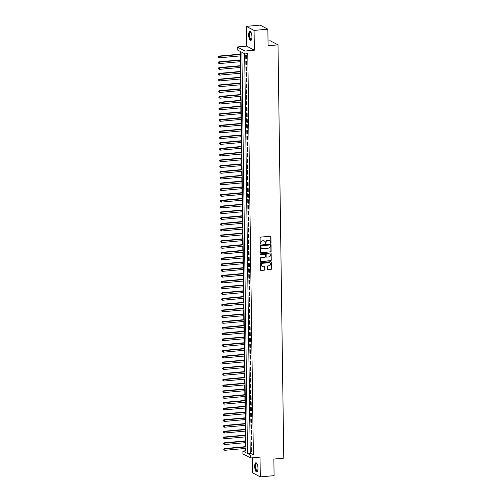 <?xml version="1.0" encoding="UTF-8"?>
<svg xmlns="http://www.w3.org/2000/svg" width="502" height="502" viewBox="0 0 502 502"><rect width="100%" height="100%" fill="white"/><g stroke="black" fill="none" stroke-linecap="round" stroke-linejoin="round"><path stroke-width="0.75" d="M270.634 243.194A0.408 0.37 117.8 0 0 271.011 242.761L270.923 236.737A0.577 0.533 117.8 0 0 270.377 236.222L260.632 237.107A0.577 0.533 117.8 0 0 260.099 237.722L260.187 243.746A0.408 0.37 117.8 0 0 260.94 243.677L260.933 242.893A1.851 1.701 117.8 0 1 262.64 240.922L263.45 240.853A1.851 1.701 117.8 0 1 265.207 242.51L265.219 243.288A0.408 0.37 117.8 0 0 265.602 243.646A0.408 0.37 117.8 0 0 265.978 243.219L265.966 242.441A1.851 1.701 117.8 0 1 267.673 240.471L268.482 240.395A1.851 1.701 117.8 0 1 270.239 242.052L270.252 242.83A0.408 0.37 117.8 0 0 270.634 243.194M270.346 243.081A0.408 0.37 117.8 0 0 270.804 242.648L270.716 236.63A0.577 0.533 117.8 0 0 270.54 236.235M260.281 243.991A0.408 0.37 117.8 0 0 260.733 243.564L260.933 242.893M265.313 243.539A0.408 0.37 117.8 0 0 265.765 243.106L265.966 242.441M257.959 468.222A4.6 1.581 -95.2 0 0 255.913 462.781A4.6 1.581 -95.2 0 0 254.702 466.502A4.6 1.581 -95.2 0 0 256.748 471.943A4.6 1.581 -95.2 0 0 257.959 468.222M251.935 36.746A4.6 1.581 -95.2 0 0 249.889 31.306A4.6 1.581 -95.2 0 0 248.678 35.033A4.6 1.581 -95.2 0 0 250.724 40.474A4.6 1.581 -95.2 0 0 251.935 36.746M267.56 269.298A0.577 0.533 117.8 0 0 268.112 269.812L270.842 269.568A0.577 0.533 117.8 0 0 271.375 268.953L271.281 262.264A0.577 0.533 117.8 0 0 270.735 261.749L260.99 262.634A0.577 0.533 117.8 0 0 260.456 263.249L260.551 269.932A0.577 0.533 117.8 0 0 261.103 270.452L264.403 270.151A0.577 0.533 117.8 0 0 264.937 269.536L264.893 266.675A0.577 0.533 117.8 0 0 264.347 266.154L262.709 266.305A1.55 1.418 117.8 0 1 261.285 264.516A1.55 1.418 117.8 0 1 262.665 263.274L269.078 262.69A1.55 1.418 117.8 0 1 270.503 264.479A1.55 1.418 117.8 0 1 269.122 265.721L268.055 265.822A0.577 0.533 117.8 0 0 267.522 266.436L267.56 269.298M250.611 455.094L250.655 457.981L242.924 453.915L242.88 451.028L246.018 452.678L240.414 51.511L237.277 49.861L237.239 46.975L244.97 51.041L245.007 53.927L241.876 52.277L247.48 453.444L250.611 455.094L253.366 454.843L247.768 53.676L245.007 53.927M267.855 29.166L254.068 30.421L246.338 26.355L260.124 25.1L267.855 29.166L268.087 45.764L278.008 44.86L283.781 458.15L273.854 459.054L274.086 475.645L260.3 476.9L260.023 457.127L250.655 457.981M246.338 26.355L246.614 46.121L254.345 50.187L254.068 30.421M254.345 50.187L244.97 51.041M270.597 251.948A0.577 0.533 117.8 0 0 271.13 251.326L271.036 244.643A0.577 0.533 117.8 0 0 270.484 244.129L260.745 245.014A0.577 0.533 117.8 0 0 260.212 245.629L260.306 252.311A0.577 0.533 117.8 0 0 260.852 252.832L270.39 251.835A0.577 0.533 117.8 0 0 270.923 251.22L270.829 244.537A0.577 0.533 117.8 0 0 270.653 244.141M271.162 253.454L271.249 260.143A0.577 0.533 117.8 0 1 270.716 260.758L260.977 261.642A0.577 0.533 117.8 0 1 260.425 261.122L260.387 258.26A0.577 0.533 117.8 0 1 260.921 257.645L264.874 257.288A0.577 0.533 117.8 0 0 265.407 256.673L265.376 254.771A0.577 0.533 117.8 0 0 264.83 254.257L260.714 254.627A0.408 0.37 117.8 0 1 260.343 254.163A0.408 0.37 117.8 0 1 260.707 253.836L270.609 252.939A0.577 0.533 117.8 0 1 271.162 253.454L271.249 260.143M252.362 457.824L252.569 472.834L260.3 476.9M246.338 58.941L246.287 55.477L245.767 55.201L245.817 58.665L246.338 58.941M246.419 64.714L246.369 61.25L245.848 60.974L245.892 64.438L246.419 64.714M246.501 70.487L246.451 67.023L245.93 66.747L245.974 70.211L246.501 70.487M246.576 76.26L246.532 72.796L246.005 72.52L246.055 75.984L246.576 76.26M246.658 82.027L246.614 78.563L246.087 78.293L246.137 81.757L246.658 82.027M246.739 87.8L246.689 84.336L246.168 84.066L246.218 87.524L246.739 87.8M246.821 93.573L246.771 90.109L246.25 89.833L246.3 93.297L246.821 93.573M246.902 99.346L246.852 95.882L246.331 95.606L246.382 99.07L246.902 99.346M246.984 105.119L246.934 101.655L246.413 101.379L246.457 104.843L246.984 105.119M247.059 110.892L247.015 107.428L246.495 107.152L246.538 110.616L247.059 110.892M247.141 116.665L247.097 113.201L246.57 112.925L246.62 116.389L247.141 116.665M247.222 122.438L247.172 118.974L246.651 118.698L246.702 122.162L247.222 122.438M247.304 128.205L247.254 124.741L246.733 124.471L246.783 127.935L247.304 128.205M247.386 133.978L247.335 130.514L246.815 130.244L246.865 133.701L247.386 133.978M247.467 139.751L247.417 136.287L246.896 136.011L246.94 139.474L247.467 139.751M247.549 145.524L247.499 142.06L246.978 141.784L247.022 145.247L247.549 145.524M247.624 151.297L247.58 147.833L247.053 147.557L247.103 151.02L247.624 151.297M247.706 157.07L247.662 153.606L247.135 153.33L247.185 156.793L247.706 157.07M247.787 162.843L247.737 159.379L247.216 159.103L247.266 162.566L247.787 162.843M247.869 168.616L247.819 165.152L247.298 164.876L247.348 168.339L247.869 168.616M247.95 174.382L247.9 170.918L247.379 170.649L247.43 174.112L247.95 174.382M248.032 180.155L247.982 176.691L247.461 176.422L247.505 179.879L248.032 180.155M248.107 185.928L248.063 182.464L247.542 182.188L247.586 185.652L248.107 185.928M248.189 191.701L248.145 188.237L247.618 187.961L247.668 191.425L248.189 191.701M248.27 197.474L248.22 194.01L247.699 193.734L247.75 197.198L248.27 197.474M248.352 203.247L248.302 199.783L247.781 199.507L247.831 202.971L248.352 203.247M248.434 209.02L248.383 205.556L247.862 205.28L247.913 208.744L248.434 209.02M248.515 214.793L248.465 211.329L247.944 211.053L247.988 214.517L248.515 214.793M248.597 220.56L248.546 217.096L248.026 216.826L248.07 220.29L248.597 220.56M248.672 226.333L248.628 222.869L248.101 222.599L248.151 226.057L248.672 226.333M248.754 232.106L248.71 228.642L248.183 228.366L248.233 231.83L248.754 232.106M248.835 237.879L248.785 234.415L248.264 234.139L248.314 237.603L248.835 237.879M248.917 243.652L248.867 240.188L248.346 239.912L248.396 243.376L248.917 243.652M248.998 249.425L248.948 245.961L248.427 245.685L248.477 249.149L248.998 249.425M249.08 255.198L249.03 251.734L248.509 251.458L248.553 254.922L249.08 255.198M249.155 260.971L249.111 257.507L248.584 257.231L248.634 260.695L249.155 260.971M249.237 266.738L249.193 263.274L248.666 263.004L248.716 266.468L249.237 266.738M249.318 272.511L249.268 269.047L248.747 268.777L248.797 272.235L249.318 272.511M249.4 278.284L249.35 274.82L248.829 274.544L248.879 278.008L249.4 278.284M249.481 284.057L249.431 280.593L248.91 280.317L248.961 283.781L249.481 284.057M249.563 289.83L249.513 286.366L248.992 286.09L249.036 289.554L249.563 289.83M249.645 295.603L249.594 292.139L249.074 291.863L249.117 295.327L249.645 295.603M249.72 301.376L249.676 297.912L249.149 297.636L249.199 301.1L249.72 301.376M249.801 307.142L249.751 303.685L249.23 303.409L249.281 306.873L249.801 307.142M249.883 312.915L249.833 309.452L249.312 309.182L249.362 312.646L249.883 312.915M249.965 318.688L249.914 315.225L249.394 314.955L249.444 318.412L249.965 318.688M250.046 324.461L249.996 320.998L249.475 320.722L249.519 324.185L250.046 324.461M250.128 330.234L250.078 326.771L249.557 326.495L249.601 329.958L250.128 330.234M250.203 336.007L250.159 332.544L249.632 332.268L249.682 335.731L250.203 336.007M250.285 341.78L250.241 338.317L249.714 338.041L249.764 341.504L250.285 341.78M250.366 347.553L250.316 344.09L249.795 343.814L249.845 347.277L250.366 347.553M250.448 353.32L250.398 349.863L249.877 349.587L249.927 353.05L250.448 353.32M250.529 359.093L250.479 355.629L249.958 355.36L250.009 358.823L250.529 359.093M250.611 364.866L250.561 361.402L250.04 361.133L250.084 364.59L250.611 364.866M250.686 370.639L250.642 367.175L250.121 366.899L250.165 370.363L250.686 370.639M250.768 376.412L250.724 372.948L250.197 372.672L250.247 376.136L250.768 376.412M250.849 382.185L250.799 378.721L250.278 378.445L250.329 381.909L250.849 382.185M250.931 387.958L250.881 384.494L250.36 384.218L250.41 387.682L250.931 387.958M251.013 393.731L250.962 390.267L250.442 389.991L250.492 393.455L251.013 393.731M251.094 399.498L251.044 396.04L250.523 395.764L250.567 399.228L251.094 399.498M251.176 405.271L251.125 401.807L250.605 401.537L250.649 405.001L251.176 405.271M251.251 411.044L251.207 407.58L250.68 407.304L250.73 410.768L251.251 411.044M251.333 416.817L251.289 413.353L250.762 413.077L250.812 416.541L251.333 416.817M251.414 422.59L251.364 419.126L250.843 418.85L250.893 422.314L251.414 422.59M251.496 428.363L251.446 424.899L250.925 424.623L250.975 428.087L251.496 428.363M251.577 434.136L251.527 430.672L251.006 430.396L251.056 433.86L251.577 434.136M251.659 439.909L251.609 436.445L251.088 436.169L251.132 439.633L251.659 439.909M251.734 445.676L251.69 442.218L251.169 441.942L251.213 445.406L251.734 445.676M244.656 53.739L250.234 453.199L253.366 454.843M251.245 447.715L251.295 451.179L251.816 451.449L251.772 447.985L251.245 447.715M240.063 51.323L240.1 54.153M240.125 55.917L240.182 59.92M240.207 61.69L240.263 65.693M240.289 67.463L240.339 71.466M240.364 73.229L240.42 77.239M240.445 79.002L240.502 83.012M240.527 84.775L240.583 88.785M240.609 90.548L240.665 94.558M240.69 96.321L240.747 100.331M240.772 102.094L240.822 106.098M240.847 107.867L240.904 111.871M240.929 113.64L240.985 117.644M241.01 119.407L241.067 123.417M241.092 125.18L241.148 129.19M241.173 130.953L241.23 134.963M241.255 136.726L241.311 140.736M241.33 142.499L241.387 146.509M241.412 148.272L241.468 152.275M241.493 154.045L241.55 158.048M241.575 159.818L241.631 163.821M241.657 165.585L241.713 169.594M241.738 171.358L241.795 175.367M241.82 177.131L241.87 181.14M241.895 182.904L241.951 186.913M241.977 188.677L242.033 192.686M242.058 194.45L242.115 198.453M242.14 200.223L242.196 204.226M242.221 205.996L242.278 209.999M242.303 211.762L242.359 215.772M242.378 217.535L242.435 221.545M242.46 223.308L242.516 227.318M242.541 229.081L242.598 233.091M242.623 234.854L242.679 238.864M242.704 240.627L242.761 244.631M242.786 246.4L242.842 250.404M242.868 252.173L242.918 256.177M242.943 257.94L242.999 261.95M243.024 263.713L243.081 267.723M243.106 269.486L243.163 273.496M243.188 275.259L243.244 279.269M243.269 281.032L243.326 285.036M243.351 286.805L243.407 290.809M243.426 292.578L243.483 296.582M243.508 298.351L243.564 302.355M243.589 304.118L243.646 308.128M243.671 309.891L243.727 313.901M243.752 315.664L243.809 319.674M243.834 321.437L243.89 325.447M243.916 327.21L243.966 331.213M243.991 332.983L244.047 336.986M244.072 338.756L244.129 342.759M244.154 344.523L244.21 348.532M244.236 350.296L244.292 354.305M244.317 356.069L244.374 360.078M244.399 361.842L244.455 365.851M244.474 367.615L244.53 371.624M244.556 373.388L244.612 377.391M244.637 379.161L244.694 383.164M244.719 384.934L244.775 388.937M244.8 390.7L244.857 394.71M244.882 396.473L244.938 400.483M244.957 402.246L245.014 406.256M245.039 408.019L245.095 412.029M245.12 413.792L245.177 417.802M245.202 419.565L245.258 423.569M245.283 425.338L245.34 429.342M245.365 431.111L245.422 435.115M245.447 436.878L245.497 440.888M245.522 442.651L245.578 446.661M245.603 448.424L245.635 450.777L245.993 450.965M278.008 44.86L270.277 40.794L268.018 41.001M245.635 450.777L242.88 451.028M246.614 46.121L237.239 46.975M250.234 453.199L247.48 453.444M245.817 58.665L246.331 58.621M245.892 64.438L246.413 64.394M245.974 70.211L246.495 70.161M246.055 75.984L246.576 75.934M246.137 81.757L246.658 81.707M246.218 87.524L246.733 87.48M246.3 93.297L246.815 93.253M246.382 99.07L246.896 99.026M246.457 104.843L246.978 104.799M246.538 110.616L247.059 110.565M246.62 116.389L247.141 116.338M246.702 122.162L247.216 122.111M246.783 127.935L247.298 127.885M246.865 133.701L247.379 133.657M246.94 139.474L247.461 139.43M247.022 145.247L247.542 145.203M247.103 151.02L247.624 150.976M247.185 156.793L247.706 156.743M247.266 162.566L247.781 162.516M247.348 168.339L247.862 168.289M247.43 174.112L247.944 174.062M247.505 179.879L248.026 179.835M247.586 185.652L248.107 185.608M247.668 191.425L248.189 191.381M247.75 197.198L248.264 197.154M247.831 202.971L248.346 202.921M247.913 208.744L248.427 208.694M247.988 214.517L248.509 214.467M248.07 220.29L248.59 220.24M248.151 226.057L248.672 226.013M248.233 231.83L248.747 231.786M248.314 237.603L248.829 237.559M248.396 243.376L248.91 243.332M248.477 249.149L248.992 249.099M248.553 254.922L249.074 254.872M248.634 260.695L249.155 260.645M248.716 266.468L249.237 266.418M248.797 272.235L249.312 272.191M248.879 278.008L249.394 277.964M248.961 283.781L249.475 283.737M249.036 289.554L249.557 289.51M249.117 295.327L249.638 295.276M249.199 301.1L249.72 301.049M249.281 306.873L249.795 306.822M249.362 312.646L249.877 312.595M249.444 318.412L249.958 318.368M249.519 324.185L250.04 324.141M249.601 329.958L250.121 329.914M249.682 335.731L250.203 335.687M249.764 341.504L250.285 341.454M249.845 347.277L250.36 347.227M249.927 353.05L250.442 353M250.009 358.823L250.523 358.773M250.084 364.59L250.605 364.546M250.165 370.363L250.686 370.319M250.247 376.136L250.768 376.092M250.329 381.909L250.843 381.865M250.41 387.682L250.925 387.632M250.492 393.455L251.006 393.405M250.567 399.228L251.088 399.178M250.649 405.001L251.169 404.951M250.73 410.768L251.251 410.724M250.812 416.541L251.333 416.497M250.893 422.314L251.408 422.27M250.975 428.087L251.489 428.043M251.056 433.86L251.571 433.81M251.132 439.633L251.653 439.583M251.213 445.406L251.734 445.356M251.295 451.179L251.816 451.129M269.267 240.514A1.851 1.701 117.8 0 0 268.275 240.282L268.482 240.395M265.759 242.328A1.851 1.701 117.8 0 1 267.466 240.358L268.275 240.282M264.234 240.973A1.851 1.701 117.8 0 0 263.243 240.74L263.45 240.853M260.72 242.786A1.851 1.701 117.8 0 1 262.427 240.816L263.243 240.74M260.482 252.707A0.577 0.533 117.8 0 0 260.645 252.719L270.39 251.835M270.289 245.334A0.408 0.37 117.8 0 0 269.9 244.976L261.354 245.748A0.408 0.37 117.8 0 0 260.977 246.181L260.99 247.003A1.851 1.701 117.8 0 0 262.747 248.659L268.589 248.126A1.851 1.701 117.8 0 0 270.296 246.156L270.289 245.334M261.755 248.427A1.851 1.701 117.8 0 1 260.783 246.896L260.77 246.074A0.408 0.37 117.8 0 1 261.14 245.641L269.693 244.863M260.601 261.517A0.577 0.533 117.8 0 0 260.77 261.529L270.509 260.645A0.577 0.533 117.8 0 0 271.042 260.03M264.993 254.269A0.577 0.533 117.8 0 0 264.623 254.144L260.714 254.627M268.972 256.917A1.55 1.418 117.8 0 0 269.674 254.031A1.55 1.418 117.8 0 0 268.928 253.886L266.669 254.087A0.577 0.533 117.8 0 0 266.135 254.702L266.16 256.604A0.577 0.533 117.8 0 0 266.713 257.118L268.972 256.917M269.568 253.981A1.55 1.418 117.8 0 0 268.721 253.774L268.928 253.886M266.336 256.999A0.577 0.533 117.8 0 1 265.953 256.491L265.928 254.596A0.577 0.533 117.8 0 1 266.462 253.981L268.721 253.774M270.948 253.347A0.577 0.533 117.8 0 0 270.779 252.952M269.712 262.784A1.55 1.418 117.8 0 0 268.871 262.584L269.078 262.69M261.862 266.098A1.55 1.418 117.8 0 1 262.458 263.167L268.871 262.584M260.726 270.327A0.577 0.533 117.8 0 0 260.889 270.34L264.19 270.038A0.577 0.533 117.8 0 0 264.723 269.423L264.686 266.562A0.577 0.533 117.8 0 0 264.51 266.167M267.735 269.693A0.577 0.533 117.8 0 0 267.899 269.706L270.634 269.455A0.577 0.533 117.8 0 0 271.168 268.84L271.074 262.157A0.577 0.533 117.8 0 0 270.898 261.762M240.452 54.116L218.772 56.086L219.292 56.362L219.318 57.805L240.477 55.885M240.452 54.442L219.292 56.362L218.219 56.67L218.433 57.353L218.426 56.776M219.318 57.805L218.433 57.353M218.219 56.67L218.772 56.086M251.571 39.507A3.978 1.368 84.8 0 1 250.128 38.93A3.978 1.368 84.8 0 1 249.337 35.109A3.978 1.368 84.8 0 1 250.9 32.103M250.962 32.21A3.683 1.268 -95.2 0 0 250.693 32.153A3.683 1.268 -95.2 0 0 249.72 35.14A3.683 1.268 -95.2 0 0 251.358 39.495A3.683 1.268 -95.2 0 0 251.615 39.394M250.153 31.344A4.568 1.575 -95.2 0 0 249.13 34.996A4.568 1.575 -95.2 0 0 250.975 40.386M257.595 470.983A3.978 1.368 84.8 0 1 257.526 471.071A3.978 1.368 84.8 0 1 255.581 468.63A3.978 1.368 84.8 0 1 256.02 463.578A3.978 1.368 84.8 0 1 256.924 463.572M256.986 463.685A3.683 1.268 -95.2 0 0 256.717 463.628A3.683 1.268 -95.2 0 0 256.353 463.829A3.683 1.268 -95.2 0 0 255.851 467.964A3.683 1.268 -95.2 0 0 257.382 470.97A3.683 1.268 -95.2 0 0 257.639 470.863M256.177 462.819A4.568 1.575 -95.2 0 0 255.907 463.02A4.568 1.575 -95.2 0 0 255.254 467.889A4.568 1.575 -95.2 0 0 256.999 471.861M240.533 59.889L218.853 61.859L219.374 62.135L219.399 63.578L240.552 61.658M240.533 60.215L219.374 62.135L218.301 62.443L218.514 63.126L218.508 62.549M219.399 63.578L218.514 63.126M218.301 62.443L218.853 61.859M240.609 65.662L218.935 67.632L219.456 67.908L219.474 69.351L240.634 67.425M240.615 65.988L219.456 67.908L218.383 68.216L218.596 68.899L218.59 68.322M219.474 69.351L218.596 68.899M218.383 68.216L218.935 67.632M240.69 71.435L219.016 73.405L219.537 73.681L219.556 75.124L240.715 73.198M240.696 71.755L219.537 73.681L218.458 73.982L218.677 74.672L218.671 74.095M219.556 75.124L218.677 74.672M218.458 73.982L219.016 73.405M240.772 77.208L219.098 79.178L219.619 79.454L219.638 80.897L240.797 78.971M240.778 77.528L219.619 79.454L218.539 79.755L218.759 80.445L218.753 79.868M219.638 80.897L218.759 80.445M218.539 79.755L219.098 79.178M240.853 82.981L219.173 84.951L219.7 85.221L219.719 86.664L240.878 84.744M240.86 83.301L219.7 85.221L218.621 85.528L218.841 86.218L218.828 85.641M219.719 86.664L218.841 86.218M218.621 85.528L219.173 84.951M240.935 88.754L219.255 90.724L219.782 90.994L219.801 92.437L240.96 90.517M240.935 89.074L219.782 90.994L218.703 91.301L218.922 91.991L218.91 91.414M219.801 92.437L218.922 91.991M218.703 91.301L219.255 90.724M241.016 94.527L219.336 96.491L219.857 96.767L219.882 98.21L241.042 96.29M241.016 94.847L219.857 96.767L218.784 97.074L218.997 97.758L218.991 97.181M219.882 98.21L218.997 97.758M218.784 97.074L219.336 96.491M241.092 100.293L219.418 102.264L219.939 102.54L219.958 103.983L241.117 102.063M241.098 100.62L219.939 102.54L218.866 102.847L219.079 103.531L219.073 102.954M219.958 103.983L219.079 103.531M218.866 102.847L219.418 102.264M241.173 106.066L219.499 108.037L220.02 108.313L220.039 109.756L241.198 107.836M241.18 106.393L220.02 108.313L218.947 108.62L219.161 109.304L219.154 108.727M220.039 109.756L219.161 109.304M218.947 108.62L219.499 108.037M241.255 111.839L219.581 113.81L220.102 114.086L220.121 115.529L241.28 113.603M241.261 112.166L220.102 114.086L219.023 114.393L219.242 115.077L219.236 114.5M220.121 115.529L219.242 115.077M219.023 114.393L219.581 113.81M241.337 117.612L219.663 119.583L220.183 119.859L220.202 121.302L241.362 119.376M241.343 117.932L220.183 119.859L219.104 120.16L219.324 120.85L219.318 120.273M220.202 121.302L219.324 120.85M219.104 120.16L219.663 119.583M241.418 123.385L219.738 125.356L220.265 125.632L220.284 127.075L241.443 125.149M241.424 123.705L220.265 125.632L219.186 125.933L219.405 126.623L219.393 126.046M220.284 127.075L219.405 126.623M219.186 125.933L219.738 125.356M241.5 129.158L219.82 131.129L220.34 131.398L220.365 132.842L241.525 130.922M241.5 129.478L220.34 131.398L219.267 131.706L219.481 132.396L219.474 131.819M220.365 132.842L219.481 132.396M219.267 131.706L219.82 131.129M241.581 134.931L219.901 136.902L220.422 137.171L220.441 138.615L241.6 136.695M241.581 135.251L220.422 137.171L219.349 137.479L219.562 138.169L219.556 137.592M220.441 138.615L219.562 138.169M219.349 137.479L219.901 136.902M241.657 140.704L219.983 142.668L220.503 142.945L220.522 144.388L241.682 142.468M241.663 141.024L220.503 142.945L219.43 143.252L219.644 143.936L219.638 143.359M220.522 144.388L219.644 143.936M219.43 143.252L219.983 142.668M241.738 146.471L220.064 148.441L220.585 148.718L220.604 150.161L241.763 148.241M241.744 146.797L220.585 148.718L219.506 149.025L219.725 149.709L219.719 149.132M220.604 150.161L219.725 149.709M219.506 149.025L220.064 148.441M241.82 152.244L220.146 154.214L220.667 154.49L220.685 155.934L241.845 154.014M241.826 152.57L220.667 154.49L219.587 154.798L219.807 155.482L219.801 154.905M220.685 155.934L219.807 155.482M219.587 154.798L220.146 154.214M241.901 158.017L220.221 159.987L220.748 160.263L220.767 161.707L241.926 159.78M241.908 158.337L220.748 160.263L219.669 160.571L219.889 161.255L219.876 160.678M220.767 161.707L219.889 161.255M219.669 160.571L220.221 159.987M241.983 163.79L220.303 165.76L220.83 166.036L220.849 167.48L242.008 165.553M241.983 164.11L220.83 166.036L219.75 166.338L219.97 167.028L219.958 166.451M220.849 167.48L219.97 167.028M219.75 166.338L220.303 165.76M242.064 169.563L220.384 171.533L220.905 171.809L220.93 173.253L242.089 171.326M242.064 169.883L220.905 171.809L219.832 172.111L220.045 172.801L220.039 172.224M220.93 173.253L220.045 172.801M219.832 172.111L220.384 171.533M242.14 175.336L220.466 177.306L220.987 177.576L221.005 179.019L242.165 177.099M242.146 175.656L220.987 177.576L219.914 177.884L220.127 178.574L220.121 177.997M221.005 179.019L220.127 178.574M219.914 177.884L220.466 177.306M242.221 181.109L220.547 183.079L221.068 183.349L221.087 184.792L242.246 182.872M242.228 181.429L221.068 183.349L219.989 183.657L220.209 184.347L220.202 183.77M221.087 184.792L220.209 184.347M219.989 183.657L220.547 183.079M242.303 186.882L220.629 188.846L221.15 189.122L221.169 190.565L242.328 188.645M242.309 187.202L221.15 189.122L220.071 189.43L220.29 190.114L220.284 189.536M221.169 190.565L220.29 190.114M220.071 189.43L220.629 188.846M242.384 192.649L220.704 194.619L221.231 194.895L221.25 196.338L242.41 194.418M242.391 192.975L221.231 194.895L220.152 195.203L220.372 195.887L220.359 195.309M221.25 196.338L220.372 195.887M220.152 195.203L220.704 194.619M242.466 198.422L220.786 200.392L221.313 200.668L221.332 202.111L242.491 200.191M242.472 198.748L221.313 200.668L220.234 200.976L220.453 201.66L220.441 201.082M221.332 202.111L220.453 201.66M220.234 200.976L220.786 200.392M242.548 204.195L220.867 206.165L221.388 206.441L221.413 207.884L242.573 205.958M242.548 204.515L221.388 206.441L220.315 206.749L220.529 207.433L220.522 206.855M221.413 207.884L220.529 207.433M220.315 206.749L220.867 206.165M242.623 209.968L220.949 211.938L221.47 212.214L221.489 213.657L242.648 211.731M242.629 210.288L221.47 212.214L220.397 212.515L220.61 213.206L220.604 212.628M221.489 213.657L220.61 213.206M220.397 212.515L220.949 211.938M242.704 215.741L221.031 217.711L221.551 217.987L221.57 219.43L242.73 217.504M242.711 216.061L221.551 217.987L220.478 218.288L220.692 218.979L220.685 218.401M221.57 219.43L220.692 218.979M220.478 218.288L221.031 217.711M242.786 221.514L221.112 223.484L221.633 223.754L221.652 225.197L242.811 223.277M242.792 221.834L221.633 223.754L220.554 224.061L220.773 224.752L220.767 224.174M221.652 225.197L220.773 224.752M220.554 224.061L221.112 223.484M242.868 227.287L221.194 229.257L221.715 229.527L221.733 230.97L242.893 229.05M242.874 227.607L221.715 229.527L220.635 229.834L220.855 230.525L220.849 229.947M221.733 230.97L220.855 230.525M220.635 229.834L221.194 229.257M242.949 233.06L221.269 235.024L221.796 235.3L221.815 236.743L242.974 234.823M242.955 233.38L221.796 235.3L220.717 235.607L220.936 236.291L220.924 235.714M221.815 236.743L220.936 236.291M220.717 235.607L221.269 235.024M243.031 238.826L221.351 240.797L221.871 241.073L221.897 242.516L243.056 240.596M243.031 239.153L221.871 241.073L220.798 241.38L221.018 242.064L221.005 241.487M221.897 242.516L221.018 242.064M220.798 241.38L221.351 240.797M243.112 244.599L221.432 246.57L221.953 246.846L221.978 248.289L243.131 246.369M243.112 244.926L221.953 246.846L220.88 247.153L221.093 247.837L221.087 247.26M221.978 248.289L221.093 247.837M220.88 247.153L221.432 246.57M243.188 250.372L221.514 252.343L222.035 252.619L222.053 254.062L243.213 252.136M243.194 250.693L222.035 252.619L220.962 252.926L221.175 253.61L221.169 253.033M222.053 254.062L221.175 253.61M220.962 252.926L221.514 252.343M243.269 256.145L221.595 258.116L222.116 258.392L222.135 259.835L243.294 257.909M243.275 256.466L222.116 258.392L221.037 258.693L221.256 259.383L221.25 258.806M222.135 259.835L221.256 259.383M221.037 258.693L221.595 258.116M243.351 261.918L221.677 263.889L222.198 264.165L222.217 265.608L243.376 263.682M243.357 262.239L222.198 264.165L221.118 264.466L221.338 265.156L221.332 264.579M222.217 265.608L221.338 265.156M221.118 264.466L221.677 263.889M243.432 267.692L221.752 269.662L222.279 269.932L222.298 271.375L243.457 269.455M243.439 268.012L222.279 269.932L221.2 270.239L221.42 270.929L221.407 270.352M222.298 271.375L221.42 270.929M221.2 270.239L221.752 269.662M243.514 273.464L221.834 275.429L222.361 275.705L222.38 277.148L243.539 275.228M243.514 273.785L222.361 275.705L221.282 276.012L221.501 276.702L221.489 276.125M222.38 277.148L221.501 276.702M221.282 276.012L221.834 275.429M243.595 279.237L221.915 281.202L222.436 281.478L222.461 282.921L243.621 281.001M243.595 279.558L222.436 281.478L221.363 281.785L221.577 282.469L221.57 281.892M222.461 282.921L221.577 282.469M221.363 281.785L221.915 281.202M243.671 285.004L221.997 286.975L222.518 287.251L222.537 288.694L243.696 286.774M243.677 285.331L222.518 287.251L221.445 287.558L221.658 288.242L221.652 287.665M222.537 288.694L221.658 288.242M221.445 287.558L221.997 286.975M243.752 290.777L222.079 292.748L222.599 293.024L222.618 294.467L243.777 292.547M243.759 291.104L222.599 293.024L221.526 293.331L221.74 294.015L221.733 293.438M222.618 294.467L221.74 294.015M221.526 293.331L222.079 292.748M243.834 296.55L222.16 298.521L222.681 298.797L222.7 300.24L243.859 298.313M243.84 296.87L222.681 298.797L221.602 299.098L221.821 299.788L221.815 299.211M222.7 300.24L221.821 299.788M221.602 299.098L222.16 298.521M243.916 302.323L222.242 304.294L222.762 304.57L222.781 306.013L243.941 304.087M243.922 302.643L222.762 304.57L221.683 304.871L221.903 305.561L221.897 304.984M222.781 306.013L221.903 305.561M221.683 304.871L222.242 304.294M243.997 308.096L222.317 310.067L222.844 310.343L222.863 311.786L244.022 309.859M244.003 308.416L222.844 310.343L221.765 310.644L221.984 311.334L221.972 310.757M222.863 311.786L221.984 311.334M221.765 310.644L222.317 310.067M244.079 313.869L222.399 315.84L222.919 316.109L222.944 317.553L244.104 315.632M244.079 314.189L222.919 316.109L221.846 316.417L222.066 317.107L222.053 316.53M222.944 317.553L222.066 317.107M221.846 316.417L222.399 315.84M244.16 319.642L222.48 321.606L223.001 321.882L223.026 323.326L244.179 321.406M244.16 319.962L223.001 321.882L221.928 322.19L222.141 322.874L222.135 322.303M223.026 323.326L222.141 322.874M221.928 322.19L222.48 321.606M244.236 325.415L222.562 327.379L223.083 327.655L223.101 329.099L244.261 327.178M244.242 325.735L223.083 327.655L222.009 327.963L222.223 328.647L222.217 328.07M223.101 329.099L222.223 328.647M222.009 327.963L222.562 327.379M244.317 331.182L222.643 333.152L223.164 333.428L223.183 334.872L244.342 332.952M244.323 331.508L223.164 333.428L222.085 333.736L222.304 334.42L222.298 333.843M223.183 334.872L222.304 334.42M222.085 333.736L222.643 333.152M244.399 336.955L222.725 338.925L223.246 339.201L223.264 340.645L244.424 338.724M244.405 337.281L223.246 339.201L222.166 339.509L222.386 340.193L222.38 339.616M223.264 340.645L222.386 340.193M222.166 339.509L222.725 338.925M244.48 342.728L222.8 344.698L223.327 344.974L223.346 346.418L244.505 344.491M244.487 343.048L223.327 344.974L222.248 345.276L222.468 345.966L222.455 345.389M223.346 346.418L222.468 345.966M222.248 345.276L222.8 344.698M244.562 348.501L222.882 350.471L223.409 350.747L223.428 352.191L244.587 350.264M244.562 348.821L223.409 350.747L222.33 351.049L222.549 351.739L222.537 351.162M223.428 352.191L222.549 351.739M222.33 351.049L222.882 350.471M244.643 354.274L222.963 356.244L223.484 356.52L223.509 357.957L244.669 356.037M244.643 354.594L223.484 356.52L222.411 356.822L222.624 357.512L222.618 356.935M223.509 357.957L222.624 357.512M222.411 356.822L222.963 356.244M244.719 360.047L223.045 362.017L223.566 362.287L223.585 363.73L244.744 361.81M244.725 360.367L223.566 362.287L222.493 362.595L222.706 363.285L222.7 362.708M223.585 363.73L222.706 363.285M222.493 362.595L223.045 362.017M244.8 365.82L223.126 367.784L223.647 368.06L223.666 369.503L244.825 367.583M244.807 366.14L223.647 368.06L222.574 368.368L222.788 369.052L222.781 368.474M223.666 369.503L222.788 369.052M222.574 368.368L223.126 367.784M244.882 371.593L223.208 373.557L223.729 373.833L223.748 375.276L244.907 373.356M244.888 371.913L223.729 373.833L222.65 374.141L222.869 374.825L222.863 374.247M223.748 375.276L222.869 374.825M222.65 374.141L223.208 373.557M244.963 377.36L223.29 379.33L223.81 379.606L223.829 381.049L244.989 379.129M244.97 377.686L223.81 379.606L222.731 379.914L222.951 380.598L222.944 380.02M223.829 381.049L222.951 380.598M222.731 379.914L223.29 379.33M245.045 383.133L223.365 385.103L223.892 385.379L223.911 386.822L245.07 384.902M245.051 383.459L223.892 385.379L222.813 385.687L223.032 386.371L223.02 385.793M223.911 386.822L223.032 386.371M222.813 385.687L223.365 385.103M245.127 388.906L223.446 390.876L223.967 391.152L223.992 392.595L245.152 390.669M245.127 389.226L223.967 391.152L222.894 391.453L223.108 392.144L223.101 391.566M223.992 392.595L223.108 392.144M222.894 391.453L223.446 390.876M245.208 394.679L223.528 396.649L224.049 396.925L224.074 398.368L245.227 396.442M245.208 394.999L224.049 396.925L222.976 397.226L223.189 397.917L223.183 397.339M224.074 398.368L223.189 397.917M222.976 397.226L223.528 396.649M245.283 400.452L223.61 402.422L224.13 402.698L224.149 404.135L245.309 402.215M245.29 400.772L224.13 402.698L223.057 402.999L223.271 403.69L223.264 403.112M224.149 404.135L223.271 403.69M223.057 402.999L223.61 402.422M245.365 406.225L223.691 408.195L224.212 408.465L224.231 409.908L245.39 407.988M245.371 406.545L224.212 408.465L223.133 408.772L223.352 409.463L223.346 408.885M224.231 409.908L223.352 409.463M223.133 408.772L223.691 408.195M245.447 411.998L223.773 413.962L224.294 414.238L224.312 415.681L245.472 413.761M245.453 412.318L224.294 414.238L223.214 414.545L223.434 415.229L223.428 414.652M224.312 415.681L223.434 415.229M223.214 414.545L223.773 413.962M245.528 417.771L223.848 419.735L224.375 420.011L224.394 421.454L245.553 419.534M245.534 418.091L224.375 420.011L223.296 420.318L223.515 421.002L223.503 420.425M224.394 421.454L223.515 421.002M223.296 420.318L223.848 419.735M245.61 423.537L223.93 425.508L224.457 425.784L224.476 427.227L245.635 425.307M245.61 423.864L224.457 425.784L223.377 426.091L223.597 426.775L223.585 426.198M224.476 427.227L223.597 426.775M223.377 426.091L223.93 425.508M245.691 429.31L224.011 431.281L224.532 431.557L224.557 433L245.716 431.08M245.691 429.637L224.532 431.557L223.459 431.864L223.672 432.548L223.666 431.971M224.557 433L223.672 432.548M223.459 431.864L224.011 431.281M245.767 435.083L224.093 437.054L224.614 437.33L224.632 438.773L245.792 436.847M245.773 435.403L224.614 437.33L223.541 437.631L223.754 438.321L223.748 437.744M224.632 438.773L223.754 438.321M223.541 437.631L224.093 437.054M245.848 440.856L224.174 442.827L224.695 443.103L224.714 444.546L245.873 442.62M245.854 441.176L224.695 443.103L223.622 443.404L223.836 444.094L223.829 443.517M224.714 444.546L223.836 444.094M223.622 443.404L224.174 442.827M245.93 446.629L224.256 448.6L224.777 448.876L224.796 450.313L245.955 448.393M245.936 446.949L224.777 448.876L223.697 449.177L223.917 449.867L223.911 449.29M224.796 450.313L223.917 449.867M223.697 449.177L224.256 448.6"/></g></svg>
